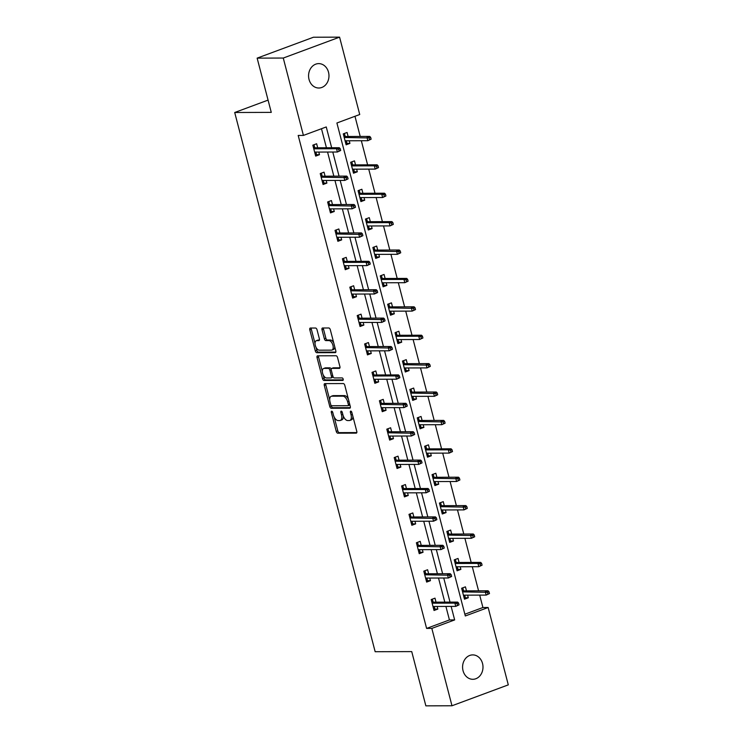 <?xml version="1.0" encoding="UTF-8"?>
<svg xmlns="http://www.w3.org/2000/svg" width="743" height="743" viewBox="0 0 743 743"><rect width="100%" height="100%" fill="white"/><g stroke="black" fill="none" stroke-linecap="round" stroke-linejoin="round"><path stroke-width="1.11" d="M331.712 411.176A1.31 0.687 -110.4 0 0 331.582 411.195A1.31 0.687 -110.4 0 0 331.322 412.43L336.263 431.414A1.867 0.984 -110.4 0 0 337.759 433.197L356.222 433.141A1.867 0.984 -110.4 0 0 356.408 433.104A1.867 0.984 -110.4 0 0 356.779 431.349L351.838 412.365A1.31 0.687 -110.4 0 0 350.789 411.111A1.31 0.687 -110.4 0 0 350.659 411.139A1.31 0.687 -110.4 0 0 350.399 412.365L351.04 414.826A5.99 3.139 -110.4 0 1 349.842 420.445A5.99 3.139 -110.4 0 1 349.247 420.547L347.705 420.557A5.99 3.139 -110.4 0 1 342.932 414.845L342.3 412.393A1.31 0.687 -110.4 0 0 341.251 411.139A1.31 0.687 -110.4 0 0 341.121 411.167A1.31 0.687 -110.4 0 0 340.861 412.393L341.501 414.854A5.99 3.139 -110.4 0 1 340.303 420.473A5.99 3.139 -110.4 0 1 339.709 420.584L338.167 420.584A5.99 3.139 -110.4 0 1 333.393 414.882L332.762 412.421A1.31 0.687 -110.4 0 0 331.712 411.176M328.508 72.201A12.194 10.207 -90.2 0 1 318.812 88.018A12.194 10.207 -90.2 0 1 309.032 79.436A12.194 10.207 -90.2 0 1 318.728 63.619A12.194 10.207 -90.2 0 1 328.508 72.201M482.532 663.48A12.194 10.207 -90.2 0 1 472.827 679.297A12.194 10.207 -90.2 0 1 463.047 670.715A12.194 10.207 -90.2 0 1 472.752 654.899A12.194 10.207 -90.2 0 1 482.532 663.48M317.038 329.808A1.867 0.984 -110.4 0 0 315.543 328.025L310.37 328.034A1.867 0.984 -110.4 0 0 310.184 328.072A1.867 0.984 -110.4 0 0 309.803 329.827L315.301 350.91A1.867 0.984 -110.4 0 0 316.787 352.693L335.251 352.637A1.867 0.984 -110.4 0 0 335.437 352.609A1.867 0.984 -110.4 0 0 335.808 350.845L330.319 329.762A1.867 0.984 -110.4 0 0 328.824 327.979L322.573 327.997A1.867 0.984 -110.4 0 0 322.388 328.034A1.867 0.984 -110.4 0 0 322.007 329.79L324.366 338.808A1.867 0.984 -110.4 0 0 325.852 340.6L328.954 340.582A5.006 2.619 -110.4 0 1 332.818 344.901A5.006 2.619 -110.4 0 1 331.945 350.055A5.006 2.619 -110.4 0 1 331.443 350.148L319.295 350.185A5.006 2.619 -110.4 0 1 315.431 345.866A5.006 2.619 -110.4 0 1 316.304 340.712A5.006 2.619 -110.4 0 1 316.806 340.628L318.831 340.619A1.867 0.984 -110.4 0 0 319.016 340.582A1.867 0.984 -110.4 0 0 319.388 338.827L317.038 329.808M451.985 705.766L425.86 705.85L411.733 651.602L375.159 651.713L234.704 112.499L271.269 112.379L257.143 58.13L283.269 58.047L339.579 37.15L359.733 114.515L336.904 122.994L465.313 615.966L488.142 607.495L508.296 684.87L451.985 705.766L431.832 628.402L454.66 619.922L451.14 606.409M331.666 147.736L326.251 126.951L303.413 135.421L298.194 135.44L426.603 628.411L431.832 628.402M303.413 135.421L283.269 58.047M324.84 383.611A1.867 0.984 -110.4 0 0 324.654 383.639A1.867 0.984 -110.4 0 0 324.282 385.403L329.771 406.486A1.867 0.984 -110.4 0 0 331.267 408.269L349.73 408.213A1.867 0.984 -110.4 0 0 349.916 408.176A1.867 0.984 -110.4 0 0 350.287 406.421L344.798 385.338A1.867 0.984 -110.4 0 0 343.303 383.555L324.84 383.611M322.536 378.698L317.047 357.615A1.867 0.984 -110.4 0 1 317.419 355.86A1.867 0.984 -110.4 0 1 317.605 355.823L336.068 355.767A1.867 0.984 -110.4 0 1 337.554 357.55L339.904 366.568A1.867 0.984 -110.4 0 1 339.532 368.333A1.867 0.984 -110.4 0 1 339.347 368.361L331.861 368.389A1.867 0.984 -110.4 0 0 331.675 368.417A1.867 0.984 -110.4 0 0 331.304 370.181L332.855 376.162A1.867 0.984 -110.4 0 0 334.35 377.946L342.142 377.918A1.31 0.687 -110.4 0 1 343.155 379.051A1.31 0.687 -110.4 0 1 342.922 380.397A1.31 0.687 -110.4 0 1 342.792 380.425L324.032 380.481A1.867 0.984 -110.4 0 1 322.536 378.698L324.059 378.131L323.214 374.909M268.074 100.11L234.704 112.499M426.603 628.411L449.431 619.941L445.911 606.427M444.797 602.136L438.519 578.026M437.404 573.745L431.116 549.625M430.002 545.343L423.724 521.224M422.609 516.942L416.321 492.823M415.207 488.541L408.929 464.431M407.814 460.14L401.526 436.03M400.412 431.748L394.134 407.628M393.019 403.347L386.731 379.227M385.617 374.946L379.339 350.835M378.224 346.544L371.937 322.434M370.822 318.153L364.544 294.033M363.429 289.751L357.142 265.632M356.027 261.35L349.749 237.24M348.634 232.949L342.347 208.839M341.232 204.557L334.954 180.438M333.839 176.156L327.552 152.036M326.437 147.755L321.478 128.715M436.039 602.164L434.999 598.152L431.191 599.564L434.033 610.486L437.841 609.074L437.153 606.455M428.646 573.772L427.596 569.751L423.789 571.163L426.64 582.085L430.438 580.673L429.76 578.054M421.244 545.371L420.204 541.35L416.396 542.761L419.238 553.684L423.046 552.272L422.368 549.653M413.851 516.97L412.802 512.949L408.994 514.36L411.845 525.282L415.653 523.871L414.966 521.252M406.449 488.569L405.409 484.557L401.601 485.968L404.443 496.891L408.251 495.479L407.573 492.86M399.056 460.168L398.007 456.156L394.199 457.567L397.05 468.489L400.858 467.078L400.171 464.459M391.654 431.776L390.614 427.754L386.806 429.166L389.648 440.088L393.456 438.676L392.778 436.057M384.261 403.375L383.212 399.353L379.413 400.765L382.255 411.687L386.063 410.275L385.376 407.656M376.859 374.974L375.819 370.952L372.011 372.373L374.853 383.295L378.661 381.883L377.983 379.255M369.466 346.572L368.417 342.56L364.618 343.972L367.46 354.894L371.268 353.482L370.581 350.863M362.064 318.18L361.024 314.159L357.216 315.571L360.058 326.493L363.866 325.081L363.188 322.462M354.671 289.779L353.622 285.758L349.823 287.169L352.665 298.092L356.473 296.68L355.786 294.061M347.269 261.378L346.229 257.357L342.421 258.768L345.263 269.7L349.071 268.279L348.393 265.66M339.876 232.977L338.827 228.965L335.028 230.376L337.87 241.299L341.678 239.887L340.991 237.268M332.474 204.585L331.434 200.564L327.626 201.975L330.468 212.897L334.276 211.486L333.598 208.867M325.081 176.184L324.032 172.162L320.233 173.574L323.075 184.496L326.883 183.084L326.196 180.465M317.688 147.783L316.639 143.761L312.831 145.173L315.673 156.095L319.481 154.683L318.803 152.064M464.858 614.22L482.922 607.514L479.69 595.115M478.576 590.834L472.288 566.714M471.173 562.432L464.895 538.313M463.781 534.031L457.493 509.921M456.378 505.63L450.1 481.52M448.986 477.238L442.698 453.119M441.583 448.837L435.305 424.717M434.191 420.436L427.912 396.325M426.788 392.035L420.51 367.924M419.396 363.643L413.117 339.523M411.993 335.242L405.715 311.122M404.601 306.84L398.322 282.73M397.199 278.439L390.92 254.329M389.806 250.047L383.527 225.928M382.404 221.646L376.125 197.527M375.011 193.245L368.732 169.125M367.609 164.844L361.33 140.733M360.216 136.443L354.968 116.289M466.483 590.871L465.434 586.849L461.626 588.261L464.477 599.183L468.285 597.771L467.598 595.152M459.081 562.47L458.041 558.448L454.233 559.86L457.075 570.791L460.883 569.37L460.205 566.751M451.688 534.068L450.639 530.056L446.84 531.468L449.682 542.39L453.49 540.978L452.803 538.359M444.286 505.677L443.246 501.655L439.438 503.067L442.28 513.989L446.088 512.577L445.41 509.958M436.893 477.275L435.844 473.254L432.045 474.666L434.887 485.588L438.695 484.176L438.008 481.557M429.491 448.874L428.451 444.853L424.643 446.264L427.485 457.186L431.293 455.775L430.615 453.156M422.098 420.473L421.049 416.461L417.25 417.872L420.092 428.795L423.9 427.383L423.213 424.764M414.696 392.081L413.656 388.06L409.848 389.471L412.69 400.393L416.498 398.982L415.82 396.363M407.303 363.68L406.254 359.658L402.455 361.07L405.297 371.992L409.105 370.581L408.418 367.961M399.901 335.279L398.861 331.257L395.053 332.669L397.895 343.591L401.703 342.179L401.025 339.56M392.508 306.878L391.459 302.856L387.66 304.277L390.502 315.199L394.31 313.787L393.623 311.159M385.115 278.476L384.066 274.464L380.258 275.876L383.1 286.798L386.908 285.386L386.23 282.767M377.713 250.085L376.664 246.063L372.865 247.475L375.707 258.397L379.515 256.985L378.828 254.366M370.32 221.683L369.271 217.662L365.463 219.074L368.305 229.996L372.113 228.584L371.435 225.965M362.918 193.282L361.869 189.261L358.07 190.672L360.912 201.604L364.72 200.183L364.033 197.564M355.526 164.881L354.476 160.869L350.668 162.28L353.51 173.203L357.318 171.791L356.64 169.172M348.123 136.489L347.074 132.468L343.275 133.879L346.117 144.801L349.925 143.39L349.238 140.771M257.143 58.13L313.453 37.234L339.579 37.15M482.922 607.514L488.142 607.495M450.026 602.127L443.738 578.008M442.624 573.726L436.345 549.606M435.231 545.325L428.943 521.205M427.829 516.924L421.55 492.813M420.436 488.522L414.148 464.412M413.034 460.131L406.755 436.011M405.641 431.729L399.353 407.61M398.239 403.328L391.96 379.218M390.846 374.927L384.558 350.817M383.444 346.535L377.165 322.416M376.051 318.134L369.763 294.014M368.649 289.733L362.37 265.623M361.256 261.332L354.968 237.221M353.854 232.94L347.575 208.82M346.461 204.539L340.173 180.419M339.059 176.137L332.78 152.018M449.431 619.941L454.66 619.922M468.285 597.771L464.115 597.79M437.841 609.074L433.671 609.084M430.438 580.673L426.278 580.682M460.883 569.37L456.713 569.389M423.046 552.272L418.876 552.29M453.49 540.978L449.32 540.988M415.653 523.871L411.483 523.889M446.088 512.577L441.918 512.586M408.251 495.479L404.081 495.488M438.695 484.176L434.525 484.195M400.858 467.078L396.688 467.087M431.293 455.775L427.123 455.793M393.456 438.676L389.286 438.686M423.9 427.383L419.73 427.392M386.063 410.275L381.893 410.294M416.498 398.982L412.328 398.991M378.661 381.883L374.491 381.893M409.105 370.581L404.935 370.599M371.268 353.482L367.098 353.492M401.703 342.179L397.533 342.198M363.866 325.081L359.696 325.09M394.31 313.787L390.14 313.797M356.473 296.68L352.303 296.698M386.908 285.386L382.738 285.396M349.071 268.279L344.901 268.297M379.515 256.985L375.345 256.994M341.678 239.887L337.508 239.896M372.113 228.584L367.943 228.603M334.276 211.486L330.106 211.495M364.72 200.183L360.55 200.201M326.883 183.084L322.713 183.103M357.318 171.791L353.148 171.8M319.481 154.683L315.311 154.702M349.925 143.39L345.755 143.399M340.303 420.473L341.826 419.916A5.99 3.139 -110.4 0 0 343.322 416.043M349.842 420.445L351.365 419.879A5.99 3.139 -110.4 0 0 352.879 416.368M334.183 416.99L337.786 430.847A1.867 0.984 -110.4 0 0 339.282 432.63L356.816 432.575M331.174 405.437L331.294 405.919A1.867 0.984 -110.4 0 0 332.79 407.703L350.325 407.647M325.768 383.611A1.867 0.984 -110.4 0 0 325.805 384.837L329.706 399.808M330.7 404.517A1.31 0.687 -110.4 0 0 331.74 405.762L347.947 405.715A1.31 0.687 -110.4 0 0 348.077 405.687A1.31 0.687 -110.4 0 0 348.337 404.461L347.659 401.87A5.99 3.139 -110.4 0 0 342.894 396.158L331.815 396.195A5.99 3.139 -110.4 0 0 331.22 396.298A5.99 3.139 -110.4 0 0 330.022 401.926L330.7 404.517M348.188 405.622L349.47 405.149A1.31 0.687 -110.4 0 0 349.6 405.121A1.31 0.687 -110.4 0 0 349.869 404.814M348.402 399.195A5.99 3.139 -110.4 0 0 344.418 395.592L342.894 396.158M331.22 396.298L332.743 395.74A5.99 3.139 -110.4 0 1 333.338 395.629L344.418 395.592M322.332 371.491L318.571 357.049L317.047 357.615M318.524 355.823A1.867 0.984 -110.4 0 0 318.571 357.049M339.95 367.804L333.384 367.822A1.867 0.984 -110.4 0 0 333.198 367.85A1.867 0.984 -110.4 0 0 333.031 367.952M343.247 379.859L325.545 379.914L324.032 380.481M324.087 368.407A5.006 2.619 -110.4 0 0 323.595 368.5A5.006 2.619 -110.4 0 0 322.722 373.655A5.006 2.619 -110.4 0 0 326.576 377.973L330.867 377.955A1.867 0.984 -110.4 0 0 331.044 377.927A1.867 0.984 -110.4 0 0 331.424 376.172L329.864 370.181A1.867 0.984 -110.4 0 0 328.369 368.398L324.087 368.407L325.61 367.85A5.006 2.619 -110.4 0 0 325.118 367.934L323.595 368.5M332.381 377.388A1.867 0.984 -110.4 0 0 332.567 377.36A1.867 0.984 -110.4 0 0 333.022 376.645M331.22 369.132A1.867 0.984 -110.4 0 0 329.892 367.831L328.369 368.398M325.61 367.85L329.892 367.831M324.059 378.131A1.867 0.984 -110.4 0 0 325.545 379.914M316.304 340.712L317.828 340.145A5.006 2.619 -110.4 0 1 318.32 340.062L319.425 340.053M331.945 350.055L333.468 349.498A5.006 2.619 -110.4 0 0 334.731 346.721M333.737 342.867A5.006 2.619 -110.4 0 0 330.477 340.025L328.954 340.582M323.493 327.997A1.867 0.984 -110.4 0 0 323.53 329.223L325.88 338.251A1.867 0.984 -110.4 0 0 327.375 340.034L330.477 340.025M316.035 347.334L316.824 350.352A1.867 0.984 -110.4 0 0 318.31 352.136L335.855 352.08M311.289 328.034A1.867 0.984 -110.4 0 0 311.326 329.26L315.032 343.489M463.985 597.298L465.137 596.87L464.691 595.162M462.787 587.834L463.576 590.88M462.211 590.471L463.363 590.044L463.363 590.88L462.406 591.233M489.488 593.573L489.005 591.753L487.492 592.32L487.965 594.14L489.488 593.573L486.182 595.097L485.328 591.818L488.067 590.796L463.363 590.88M487.492 592.32L462.573 591.892M487.965 594.14L486.182 595.097L463.428 595.171M488.067 590.796L489.005 591.753M434.256 606.464L434.701 608.173L433.541 608.601M431.767 601.774L432.918 601.347L432.342 599.137M433.141 602.174L432.918 601.347L432.918 602.174L431.962 602.536M459.044 604.867L458.57 603.047L457.047 603.613L457.521 605.434L459.044 604.867L455.747 606.39L432.993 606.464M457.521 605.434L455.747 606.39L454.892 603.112L457.632 602.099L432.918 602.174M457.047 603.613L454.892 603.112L432.138 603.186M458.57 603.047L457.632 602.099M456.583 568.906L457.744 568.469L457.298 566.76M455.385 559.433L456.183 562.479M454.809 562.08L455.961 561.643L455.961 562.479L455.004 562.832M482.086 565.172L481.613 563.352L480.089 563.918L480.563 565.739L482.086 565.172L478.789 566.695L477.935 563.417L480.675 562.405L455.961 562.479M480.089 563.918L477.935 563.417L455.18 563.491M480.563 565.739L478.789 566.695L456.035 566.77M480.675 562.405L481.613 563.352M449.19 540.505L450.342 540.077L449.896 538.369M447.992 531.041L448.781 534.078M447.416 533.678L448.568 533.251L448.568 534.078L447.611 534.44M474.693 536.771L474.21 534.951L472.697 535.517L473.17 537.338L474.693 536.771L471.387 538.294L470.533 535.016L473.272 534.003L448.568 534.078M472.697 535.517L447.778 535.09M473.17 537.338L471.387 538.294L448.633 538.369M473.272 534.003L474.21 534.951M426.853 578.063L427.299 579.772L426.148 580.199M424.364 573.373L425.525 572.946L424.95 570.735M425.739 573.782L425.525 572.946L425.525 573.782L424.569 574.135M451.642 576.466L451.168 574.645L449.654 575.212L450.128 577.032L451.642 576.466L448.345 577.989L425.59 578.063M450.128 577.032L448.345 577.989L447.49 574.72L450.23 573.698L425.525 573.782M449.654 575.212L424.736 574.785M451.168 574.645L450.23 573.698M419.461 549.662L419.906 551.371L418.746 551.798M416.972 544.972L418.123 544.545L417.547 542.334M418.346 545.381L418.123 544.545L418.123 545.381L417.167 545.734M444.249 548.074L443.775 546.254L442.252 546.811L442.726 548.631L444.249 548.074L440.952 549.597L418.198 549.662M442.726 548.631L440.952 549.597L440.097 546.319L442.837 545.297L418.123 545.381M442.252 546.811L417.343 546.393M443.775 546.254L442.837 545.297M441.797 512.103L442.949 511.676L442.503 509.967M440.59 502.639L441.388 505.686M440.014 505.277L441.166 504.85L441.166 505.686L440.209 506.039M467.291 508.37L466.818 506.55L465.294 507.116L465.768 508.936L467.291 508.37L463.994 509.893L463.14 506.624L465.88 505.602L441.166 505.686M465.294 507.116L440.385 506.689M465.768 508.936L463.994 509.893L441.24 509.967M465.88 505.602L466.818 506.55M434.395 483.702L435.547 483.275L435.101 481.566M433.197 474.238L433.986 477.285M432.621 476.876L433.773 476.449L433.773 477.285L432.816 477.638M459.898 479.978L459.425 478.158L457.902 478.715L458.375 480.535L459.898 479.978L456.592 481.501L455.738 478.223L458.477 477.201L433.773 477.285M457.902 478.715L432.983 478.297M458.375 480.535L456.592 481.501L433.838 481.575M458.477 477.201L459.425 478.158M427.002 455.31L428.154 454.874L427.708 453.165M425.795 445.837L426.593 448.883M425.219 448.475L426.371 448.048L426.371 448.883L425.414 449.236M452.496 451.577L452.023 449.756L450.499 450.323L450.973 452.143L452.496 451.577L449.199 453.1L448.345 449.821L451.085 448.809L426.371 448.883M450.499 450.323L448.345 449.821L425.59 449.896M450.973 452.143L449.199 453.1L426.445 453.174M451.085 448.809L452.023 449.756M412.059 521.261L412.504 522.97L411.353 523.397M409.569 516.571L410.73 516.144L410.155 513.933M410.944 516.979L410.73 516.144L410.73 516.979L409.774 517.332M436.856 519.673L436.373 517.852L434.859 518.419L435.333 520.239L436.856 519.673L433.55 521.196L410.795 521.27M435.333 520.239L433.55 521.196L432.695 517.917L435.435 516.905L410.73 516.979M434.859 518.419L409.941 517.992M436.373 517.852L435.435 516.905M404.666 492.869L405.111 494.578L403.951 495.005M402.177 488.179L403.328 487.752L402.752 485.532M403.551 488.578L403.328 487.752L403.328 488.578L402.372 488.931M429.454 491.272L428.98 489.451L427.457 490.018L427.931 491.838L429.454 491.272L426.157 492.795L403.403 492.869M427.931 491.838L426.157 492.795L425.302 489.516L428.042 488.504L403.328 488.578M427.457 490.018L425.302 489.516L402.548 489.591M428.98 489.451L428.042 488.504M397.264 464.468L397.709 466.177L396.558 466.604M394.784 459.778L395.935 459.35L395.36 457.14M396.149 460.177L395.935 459.35L395.935 460.186L394.979 460.539M422.061 462.87L421.578 461.05L420.064 461.617L420.538 463.437L422.061 462.87L418.755 464.394L396 464.468M420.538 463.437L418.755 464.394L417.9 461.124L420.64 460.103L395.935 460.186M420.064 461.617L395.146 461.189M421.578 461.05L420.64 460.103M389.871 436.067L390.316 437.776L389.156 438.203M387.382 431.377L388.533 430.949L387.957 428.739M388.756 431.785L388.533 430.949L388.533 431.785L387.577 432.138M414.659 434.479L414.185 432.658L412.662 433.215L413.136 435.036L414.659 434.479L411.362 436.002L388.608 436.067M413.136 435.036L411.362 436.002L410.507 432.723L413.247 431.702L388.533 431.785M412.662 433.215L387.753 432.797M414.185 432.658L413.247 431.702M382.469 407.666L382.914 409.374L381.763 409.802M379.989 402.975L381.14 402.548L380.565 400.338M381.354 403.384L381.14 402.548L381.14 403.384L380.184 403.737M407.266 406.077L406.783 404.257L405.269 404.824L405.743 406.644L407.266 406.077L403.96 407.601L381.205 407.675M405.743 406.644L403.96 407.601L403.105 404.322L405.845 403.31L381.14 403.384M405.269 404.824L380.351 404.396M406.783 404.257L405.845 403.31M375.076 379.264L375.521 380.983L374.37 381.41M372.587 374.583L373.738 374.147L373.162 371.937M373.961 374.983L373.738 374.147L373.738 374.983L372.782 375.336M399.864 377.676L399.39 375.856L397.867 376.422L398.341 378.243L399.864 377.676L396.567 379.199L373.813 379.274M398.341 378.243L396.567 379.199L395.713 375.921L398.452 374.909L373.738 374.983M397.867 376.422L395.713 375.921L372.958 375.995M399.39 375.856L398.452 374.909M367.674 350.872L368.119 352.581L366.968 353.009M365.194 346.182L366.345 345.755L365.77 343.545M366.559 346.582L366.345 345.755L366.345 346.582L365.389 346.944M392.471 349.275L391.998 347.455L390.474 348.021L390.948 349.842L392.471 349.275L389.165 350.798L366.41 350.872M390.948 349.842L389.165 350.798L388.31 347.52L391.05 346.507L366.345 346.582M390.474 348.021L365.556 347.594M391.998 347.455L391.05 346.507M360.281 322.471L360.726 324.18L359.575 324.607M357.792 317.781L358.943 317.354L358.367 315.143M359.166 318.19L358.943 317.354L358.943 318.19L357.987 318.543M385.069 320.874L384.595 319.053L383.072 319.62L383.546 321.44L385.069 320.874L381.772 322.406L359.018 322.471M383.546 321.44L381.772 322.406L380.918 319.128L383.657 318.106L358.943 318.19M383.072 319.62L358.163 319.202M384.595 319.053L383.657 318.106M352.879 294.07L353.324 295.779L352.173 296.206M350.399 289.38L351.55 288.953L350.975 286.742M351.764 289.789L351.55 288.953L351.55 289.789L350.594 290.141M377.676 292.482L377.203 290.662L375.679 291.228L376.153 293.048L377.676 292.482L374.37 294.005L351.615 294.079M376.153 293.048L374.37 294.005L373.515 290.727L376.255 289.705L351.55 289.789M375.679 291.228L350.761 290.801M377.203 290.662L376.255 289.705M345.486 265.669L345.932 267.378L344.78 267.814M342.997 260.988L344.148 260.552L343.572 258.341M344.371 261.387L344.148 260.552L344.148 261.387L343.192 261.74M370.274 264.081L369.8 262.26L368.277 262.827L368.751 264.647L370.274 264.081L366.977 265.604L344.223 265.678M368.751 264.647L366.977 265.604L366.123 262.325L368.862 261.313L344.148 261.387M368.277 262.827L366.123 262.325L343.368 262.4M369.8 262.26L368.862 261.313M338.084 237.277L338.529 238.986L337.378 239.413M335.604 232.587L336.755 232.16L336.18 229.949M336.969 232.986L336.755 232.16L336.755 232.986L335.799 233.348M362.881 235.68L362.408 233.859L360.884 234.426L361.358 236.246L362.881 235.68L359.575 237.203L336.82 237.277M361.358 236.246L359.575 237.203L358.72 233.924L361.46 232.912L336.755 232.986M360.884 234.426L335.966 233.999M362.408 233.859L361.46 232.912M330.691 208.876L331.137 210.585L329.985 211.012M328.202 204.186L329.353 203.758L328.777 201.548M329.576 204.594L329.353 203.758L329.353 204.594L328.397 204.947M355.479 207.278L355.005 205.458L353.482 206.025L353.956 207.845L355.479 207.278L352.182 208.802L329.428 208.876M353.956 207.845L352.182 208.802L351.328 205.532L354.067 204.511L329.353 204.594M353.482 206.025L328.573 205.597M355.005 205.458L354.067 204.511M419.6 426.909L420.752 426.482L420.306 424.773M418.402 417.436L419.191 420.482M417.826 420.083L418.978 419.656L418.978 420.482L418.021 420.844M445.103 423.176L444.63 421.355L443.107 421.922L443.58 423.742L445.103 423.176L441.797 424.699L440.943 421.42L443.682 420.408L418.978 420.482M443.107 421.922L418.188 421.495M443.58 423.742L441.797 424.699L419.043 424.773M443.682 420.408L444.63 421.355M412.207 398.508L413.359 398.081L412.913 396.372M411 389.044L411.798 392.09M410.424 391.682L411.576 391.255L411.576 392.09L410.619 392.443M437.701 394.774L437.228 392.954L435.704 393.521L436.178 395.341L437.701 394.774L434.404 396.298L433.55 393.028L436.29 392.007L411.576 392.09M435.704 393.521L410.795 393.093M436.178 395.341L434.404 396.298L411.65 396.372M436.29 392.007L437.228 392.954M404.805 370.107L405.957 369.68L405.511 367.971M403.607 360.643L404.396 363.689M403.031 363.281L404.183 362.853L404.183 363.689L403.226 364.042M430.308 366.383L429.835 364.562L428.312 365.119L428.785 366.94L430.308 366.383L427.002 367.906L426.148 364.627L428.887 363.606L404.183 363.689M428.312 365.119L403.393 364.702M428.785 366.94L427.002 367.906L404.248 367.971M428.887 363.606L429.835 364.562M397.412 341.706L398.564 341.278L398.118 339.57M396.205 332.242L397.003 335.288M395.629 334.879L396.781 334.452L396.781 335.288L395.824 335.641M422.906 337.981L422.433 336.161L420.909 336.728L421.383 338.548L422.906 337.981L419.609 339.505L418.755 336.226L421.495 335.214L396.781 335.288M420.909 336.728L418.755 336.226L396 336.3M421.383 338.548L419.609 339.505L396.855 339.579M421.495 335.214L422.433 336.161M390.01 313.314L391.162 312.887L390.716 311.168M388.812 303.841L389.601 306.887M388.236 306.488L389.388 306.06L389.388 306.887L388.431 307.24M415.513 309.58L415.04 307.76L413.517 308.326L413.99 310.147L415.513 309.58L412.207 311.103L411.353 307.825L414.092 306.813L389.388 306.887M413.517 308.326L388.598 307.899M413.99 310.147L412.207 311.103L389.453 311.178M414.092 306.813L415.04 307.76M382.617 284.913L383.769 284.485L383.323 282.777M381.41 275.449L382.208 278.486M380.834 278.086L381.986 277.659L381.986 278.495L381.029 278.848M408.111 281.179L407.638 279.359L406.115 279.925L406.588 281.746L408.111 281.179L404.814 282.702L403.96 279.424L406.7 278.411L381.986 278.495M406.115 279.925L403.96 279.424L381.205 279.498M406.588 281.746L404.814 282.702L382.06 282.777M406.7 278.411L407.638 279.359M375.215 256.511L376.367 256.084L375.921 254.375M374.017 247.047L374.806 250.094M373.441 249.685L374.593 249.258L374.593 250.094L373.636 250.447M400.718 252.787L400.245 250.967L398.722 251.524L399.195 253.344L400.718 252.787L397.412 254.31L396.567 251.032L399.297 250.01L374.593 250.094M398.722 251.524L373.803 251.106M399.195 253.344L397.412 254.31L374.658 254.375M399.297 250.01L400.245 250.967M367.822 228.11L368.974 227.683L368.528 225.974M366.615 218.646L367.413 221.693M366.039 221.284L367.191 220.857L367.191 221.693L366.234 222.046M393.316 224.386L392.843 222.566L391.32 223.132L391.793 224.953L393.316 224.386L390.019 225.909L389.165 222.631L391.905 221.609L367.191 221.693M391.32 223.132L389.165 222.631L366.41 222.705M391.793 224.953L390.019 225.909L367.265 225.983M391.905 221.609L392.843 222.566M360.42 199.718L361.572 199.282L361.126 197.573M359.222 190.245L360.011 193.291M358.646 192.892L359.798 192.456L359.798 193.291L358.841 193.644M385.923 195.985L385.45 194.164L383.927 194.731L384.4 196.551L385.923 195.985L382.617 197.508L381.772 194.229L384.512 193.217L359.798 193.291M383.927 194.731L381.772 194.229L359.008 194.304M384.4 196.551L382.617 197.508L359.863 197.582M384.512 193.217L385.45 194.164M353.027 171.317L354.179 170.89L353.733 169.181M351.82 161.853L352.619 164.89M351.244 164.491L352.396 164.064L352.396 164.89L351.439 165.252M378.521 167.584L378.048 165.763L376.525 166.33L376.998 168.15L378.521 167.584L375.224 169.107L374.37 165.828L377.11 164.816L352.396 164.89M376.525 166.33L374.37 165.828L351.615 165.903M376.998 168.15L375.224 169.107L352.47 169.181M377.11 164.816L378.048 165.763M323.289 180.475L323.734 182.184L322.583 182.611M320.809 175.785L321.96 175.357L321.385 173.147M322.174 176.193L321.96 175.357L321.96 176.193L321.004 176.546M348.086 178.887L347.613 177.066L346.089 177.623L346.563 179.444L348.086 178.887L344.78 180.41L322.025 180.475M346.563 179.444L344.78 180.41L343.925 177.131L346.665 176.11L321.96 176.193M346.089 177.623L321.171 177.206M347.613 177.066L346.665 176.11M345.625 142.916L346.777 142.489L346.331 140.78M344.427 133.452L345.216 136.498M343.851 136.09L345.003 135.663L345.003 136.498L344.046 136.851M371.129 139.182L370.655 137.362L369.132 137.929L369.605 139.749L371.129 139.182L367.822 140.706L366.977 137.436L369.717 136.415L345.003 136.498M369.132 137.929L344.213 137.501M369.605 139.749L367.822 140.706L345.068 140.78M369.717 136.415L370.655 137.362M315.896 152.074L316.342 153.782L315.19 154.21M313.407 147.383L314.558 146.956L313.983 144.746M314.781 147.792L314.558 146.956L314.558 147.792L313.602 148.145M340.684 150.485L340.21 148.665L338.687 149.232L339.161 151.052L340.684 150.485L337.387 152.009L314.633 152.083M339.161 151.052L337.387 152.009L336.533 148.73L339.272 147.718L314.558 147.792M338.687 149.232L336.533 148.73L313.778 148.804M340.21 148.665L339.272 147.718M332.585 411.956L331.322 412.43M351.662 411.901L350.399 412.365M342.124 411.928L340.861 412.393M342.811 414.371L341.501 414.854M352.349 414.334L351.04 414.826M339.282 432.63L337.759 433.197M337.786 430.847L336.263 431.414M332.79 407.703L331.267 408.269M331.294 405.919L329.771 406.486M325.805 384.837L324.282 385.403M349.647 403.969L348.337 404.461M348.978 401.378L347.659 401.87M333.338 395.629L331.815 396.195M333.384 367.822L331.861 368.389M332.734 375.679L331.424 376.172M331.211 369.68L329.864 370.181M318.32 340.062L316.806 340.628M327.375 340.034L325.852 340.6M325.88 338.251L324.366 338.808M323.53 329.223L322.007 329.79M318.31 352.136L316.787 352.693M316.824 350.352L315.301 350.91M311.326 329.26L309.803 329.827M349.6 405.121L348.077 405.687M333.198 367.85L331.675 368.417M332.567 377.36L331.044 377.927"/></g></svg>
